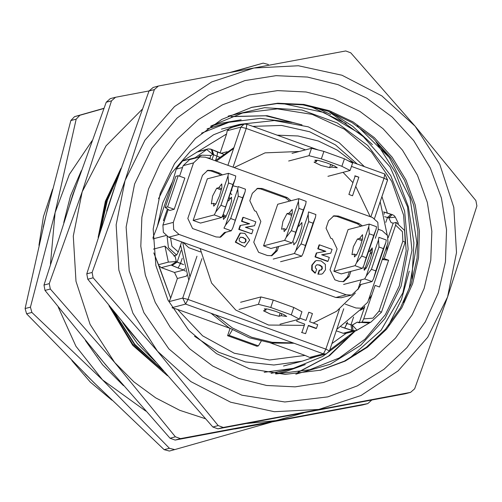 <?xml version="1.0" encoding="UTF-8"?>
<svg xmlns="http://www.w3.org/2000/svg" width="502" height="502" viewBox="0 0 502 502"><rect width="100%" height="100%" fill="white"/><g stroke="black" fill="none" stroke-linecap="round" stroke-linejoin="round"><path stroke-width="0.75" d="M230.989 116.652L265.533 115.755L299.186 124.132L265.533 115.755L230.989 116.652M353.728 332.305L328.509 356.106L297.962 372.264L328.509 356.106L353.728 332.305M210.545 126.341L220.265 123.36L241.167 119.765L220.265 123.36L210.545 126.341M305.304 364.559L285.331 371.675L275.391 373.846L285.331 371.675L305.304 364.559M330.605 112.128L352.743 126.309L372.428 144.658L352.743 126.309L330.605 112.128M315.965 107.491L330.661 114.544L315.965 107.491M154.396 360.518L124.201 324.43L154.396 360.518M162.723 370.238L134.837 344.391L114.305 312.313L134.837 344.391L162.723 370.238M100.883 228.818L107.34 200.317L119.206 173.73L107.34 200.317L100.883 228.818M359.463 351.337L355.592 354.826L359.463 351.337M328.509 111.35L366.918 139.299L328.509 111.35M155.745 362.099L137.504 343.77L122.657 322.548L137.504 343.77L155.745 362.099M106.662 211.028L114.199 188.401L106.662 211.028M163.526 371.173L134.448 344.485L113.301 311.077L134.448 344.485L163.526 371.173M100.3 230.638L106.957 200.43L119.683 172.362L106.957 200.43L100.3 230.638M388.335 325.723L401.5 299.525L409.237 271.143L401.5 299.525L388.335 325.723M346.185 123.574L309.69 106.06L346.185 123.574M72.627 195.19L75.927 186.292L69.765 204.421L72.627 195.19M112.925 373.312L97.162 354.676L112.925 373.312M228.153 116.069L264.56 107.648L301.928 109.994L337.244 122.921L367.659 145.379L390.732 175.568L404.599 211.053L408.139 248.979L401.079 286.284L384.877 318.663L360.656 345.326L330.203 364.289L295.772 374.159L330.203 364.289L360.656 345.326L384.877 318.663L401.079 286.284L408.139 248.979L404.599 211.053L390.732 175.568L367.659 145.379L337.244 122.921L301.928 109.994L264.56 107.648L228.153 116.069M399.31 285.833L406.193 250.849L403.608 215.182L391.761 181.417L371.499 152.018L344.303 129.114L312.156 114.387L277.38 108.89L242.522 113.038L211.248 125.851L242.522 113.038L277.38 108.89L312.156 114.387L344.303 129.114L371.499 152.018L391.761 181.417L403.608 215.182L406.193 250.849L399.31 285.833L385.367 314.716L364.941 339.245L339.233 357.964L309.784 369.754L339.233 357.964L364.941 339.245L385.367 314.716L399.31 285.833M276.244 373.921L309.784 369.754L276.244 373.921M282.049 103.443L324.054 112.511L361.314 134.417L390.104 166.984L407.568 206.962L411.954 250.372L402.83 292.873L381.1 330.234L348.94 358.729L381.1 330.234L402.83 292.873L411.954 250.372L407.568 206.962L390.104 166.984L361.314 134.417L324.054 112.511L282.049 103.443M81.349 170.68L70.475 195.899L63.729 222.599L70.475 195.899L81.349 170.68M85.44 340.576L102.577 364.766L123.523 385.643L102.577 364.766L85.44 340.576M371.756 400.113L367.778 403.589L362.463 404.982L175.142 440.047L180.456 438.654L367.778 403.589M43.963 285.054L49.278 283.661L50.3 289.039L114.669 362.45L175.374 436.822L170.065 438.215L105.69 364.803L44.985 290.432L43.963 285.054L73.254 194.111L106.211 102.207L110.271 98.662L115.585 97.269L111.526 100.814L106.211 102.207M49.278 283.661L82.234 191.758L111.526 100.814M205.437 418.743L179.791 410.31L155.727 397.891L133.839 381.809L114.669 362.45L90.115 324.417L76.015 281.302L73.323 236.059L82.234 191.758L106.029 145.844L142.217 109.317M180.456 438.654L175.374 436.822M303.735 412.908L275.949 420.638L246.865 423.487M50.3 289.039L44.985 290.432M390.029 158.557L376.82 142.731M149.107 90.918L115.585 97.269M121.139 168.139L105.338 201.277L98.128 237.446M108.94 305.687L132.804 345.363L167.467 375.734M375.985 141.878L395.52 172.613L408.346 206.761L413.912 242.811L411.96 279.175M170.065 438.215L175.142 440.047M291.292 314.898L299.456 319.153L279.997 324.248L299.456 319.153L301.984 311.717L293.821 307.469L273.295 300.058L260.933 296.908L240.565 302.242L260.933 296.908L258.404 304.337L270.766 307.494L291.292 314.898L293.821 307.469L273.295 300.058L270.766 307.494L291.292 314.898L299.456 319.153L301.984 311.717L293.821 307.469L291.292 314.898M329.638 167.63L331.715 167.084L332.424 165.007L331.715 167.084L337.3 167.825L334.313 165.836L326.507 162.78L318.45 160.439L314.873 160.188L316.48 161.487L316.938 160.138L316.48 161.487L314.089 162.177L321.004 165.491L329.638 167.63L331.715 167.084L337.3 167.825L334.313 165.836L326.507 162.78L318.45 160.439L314.873 160.188L316.48 161.487L314.089 162.177L321.004 165.491L329.638 167.63L330.762 164.33L329.638 167.63M311.535 148.266L292.07 153.367L311.535 148.266L323.897 151.422L344.422 158.827L352.586 163.081L350.057 170.511L341.893 166.256L344.422 158.827L352.586 163.081L350.057 170.511L327.913 176.315L350.057 170.511L341.893 166.256L321.362 158.852L309.006 155.702L311.535 148.266L323.897 151.422L321.362 158.852L309.006 155.702L288.637 161.035L309.006 155.702L311.535 148.266M356.407 330.598L353.094 330.674L352.172 325.114L357.211 322.19L368.223 322.93L357.211 322.19L359.263 322.761L362.105 322.02L363.718 318.889L375.113 285.412L379.512 286.993L388.617 260.243L384.218 258.655L395.62 225.178L396.091 222.361L393.185 223.108L396.091 222.361L395.62 225.178L384.218 258.655L382.417 259.126L384.218 258.655L388.617 260.243L379.512 286.993L375.113 285.412L363.718 318.889L372.961 318.142L379.048 311.077L402.861 241.136L402.391 231.698L395.62 225.178L402.391 231.698L402.861 241.136L405.252 242.309L402.861 241.136L379.048 311.077L381.445 312.25L379.048 311.077L372.961 318.142L363.718 318.889L362.105 322.02L359.263 322.761L364.803 306.49L359.263 322.761L357.211 322.19L352.329 325.095L357.06 330.278L352.329 325.095L353.094 330.674L340.977 326.777L344.667 328.113L347.001 323.57L352.172 325.114L350.936 324.8L353.596 316.994L350.936 324.8L351.864 330.36L344.667 328.113L347.497 322.121L347.001 323.57L350.936 324.8L351.864 330.36L355.83 330.793L370.313 322.391L356.407 330.598M343.161 333.272L345.878 333.397L355.83 330.793L345.878 333.397L343.161 333.272L336.284 330.793L343.161 333.272L353.094 330.674L343.161 333.272M308.31 325.704L316.009 328.477L316.455 328.364L317.722 324.65L309.659 321.738L312.439 313.562L308.774 312.238L305.988 320.414L299.788 318.174L305.988 320.414L308.774 312.238L312.439 313.562L309.659 321.738L317.722 324.65L316.455 328.364L316.009 328.477L308.31 325.704M301.495 332.424L305.611 333.629L308.391 325.453L316.455 328.364L308.391 325.453L305.611 333.629L301.495 332.424M162.73 203.084L157.352 226.377L152.947 237.804L157.352 226.377L172.65 181.435L162.73 203.084L157.352 226.377L172.65 181.435L162.73 203.084M158.5 198.723L171.609 173.09L190.308 151.378L213.551 134.806L240.031 124.301L274.261 120.536L308.222 126.818L339.132 142.618L364.446 166.658L339.132 142.618L308.222 126.818L274.261 120.536L240.031 124.301L221.47 129.165L240.031 124.301L213.551 134.806L190.308 151.378L171.609 173.09L158.5 198.723M381.953 196.627L387.444 213.262L381.953 196.627M355.083 330.987L329.739 350.013L355.083 330.987M315.658 356.709L302.091 361.158L273.866 364.992L245.478 361.948L218.533 352.191L194.544 336.277L218.533 352.191L245.478 361.948L273.866 364.992L302.091 361.158L283.53 366.021L302.091 361.158L315.658 356.709M176.265 169.099L172.65 181.435L176.265 169.099L182.515 161.042L226.597 133.952L227.237 130.708L230.123 127.797L227.237 130.708L226.597 133.952L182.515 161.042L176.265 169.099L182.533 167.461L176.265 169.099M357.292 164.072L335.436 144.902L309.659 131.756L281.553 125.462L252.851 126.391L281.553 125.462L309.659 131.756L335.436 144.902L357.292 164.072M331.941 343.537L346.148 333.328L331.941 343.537M309.627 357.449L312.15 357.625L309.627 357.449L323.432 353.835L185.614 304.105L182.728 298.062L196.972 256.221L182.728 298.062L188.03 299.412L325.848 349.141L339.465 309.138L325.848 349.141L323.432 353.835L185.614 304.105L172.092 307.651L185.614 304.105L182.728 298.062L169.048 301.646L182.728 298.062L188.03 299.412L185.614 304.105L188.03 299.412L325.848 349.141L329.438 350.898L325.848 349.141L323.432 353.835L326.149 353.96L323.432 353.835L309.627 357.449L305.09 355.422L309.627 357.449M177.608 309.42L202.595 335.819L234.265 353.232L269.561 359.978L305.09 355.422L270.452 342.922L305.09 355.422L269.561 359.978L234.265 353.232L202.595 335.819L177.608 309.42L229.728 328.233L177.608 309.42L172.199 307.839L177.608 309.42M170.705 298.138L169.048 301.646L170.705 298.138L177.401 278.472L174.52 272.429L161.293 267.654L158.921 265.753L170.705 298.138L177.401 278.472L174.52 272.429L161.293 267.654L158.921 265.753L153.807 252.864L158.362 264.723L168.371 262.1L164.995 246.112L175.173 256.503L173.792 255.844L176.635 255.098L168.39 247.58L167.084 236.429L168.39 247.58L176.635 255.098L178.248 251.966L176.635 255.098L173.792 255.844L175.173 256.503L176.24 261.561L168.371 262.1L164.995 246.112L175.173 256.503L176.24 261.561L168.371 262.1L158.362 264.723L170.705 298.138M360.373 310.223L363.078 308.786L364.785 306.502L363.078 308.786L360.373 310.223M360.618 309.947L362.902 307.682L360.618 309.947M180.657 246.476L180.281 245.993L180.657 246.476M207.985 148.981L198.039 151.591L207.985 148.981M388.824 217.893L395.344 217.146L393.988 215.477L392.225 214.605L393.988 215.477L395.331 217.134L388.824 217.893L392.225 214.605L383.497 211.913L384.225 212.177L384.118 214.285L384.225 212.177L390.995 214.291L387.475 217.485L384.683 216.651L387.475 217.485L385.812 222.361L387.475 217.485L390.995 214.291L392.225 214.605L388.705 217.799L387.475 217.485L388.805 217.862L391.102 222.624L393.185 223.108L388.253 237.597L393.185 223.108L391.102 222.624L388.824 217.893M258.411 345.884L261.191 341.253L258.411 345.884L256.911 346.273L258.411 345.884L229.088 335.305L227.588 335.694L256.911 346.273L227.588 335.694L230.06 328.433L227.588 335.694L229.088 335.305L258.411 345.884M296.663 321.224L304.727 324.129L301.94 332.305L304.727 324.129L296.663 321.224L297.165 319.749L296.663 321.224M355.203 175.863L348.877 194.443L352.542 195.767L358.867 177.187L354.751 175.982L355.203 175.863L348.877 194.443L352.542 195.767L358.867 177.187L355.203 175.863M224.632 123.523L207 128.882L224.632 123.523M271.055 373.362L289.052 369.39L271.055 373.362L284.728 370.608L293.413 368.33L322.748 356.407L348.118 337.319M167.386 208.932L163.42 220.566L164.556 220.265L163.42 220.566L167.386 208.932M181.68 241.876L178.248 251.966L181.68 241.876M210.15 158.255L209.955 158.827L210.15 158.255L206.78 157.684L210.15 158.255L210.62 155.438L210.15 158.255M232.376 329.833L229.088 335.305L232.376 329.833M210.689 149.113L211.342 149.358L212.842 154.346L210.727 155.777L212.735 154.359L206.686 149.558L212.735 154.359L211.342 149.358L208.204 148.931L210.689 149.113M220.127 152.966L226.597 133.952L220.127 152.966M176.309 261.667L171.22 265.05L161.293 267.654L171.22 265.05L176.309 261.667L183.594 264.61L180.444 263.475L178.11 268.018L171.22 265.05L172.035 265.476L177.124 262.088L181.04 250.58L177.124 262.088L180.444 263.475L178.11 268.018L172.035 265.476L177.124 262.088L176.309 261.667M210.564 155.438L201.942 155.174L210.564 155.438M382.273 259.553L388.617 260.243L382.273 259.553M263.644 310.713L265.878 310.129L264.272 308.83L267.855 309.075L275.905 311.416L283.712 314.478L286.705 316.461L281.114 315.72L279.037 316.266L270.402 314.126L263.487 310.82L265.878 310.129L266.336 308.78L265.878 310.129L264.272 308.83L267.855 309.075L275.905 311.416L283.712 314.478L286.705 316.461L281.114 315.72L281.823 313.643L281.114 315.72L279.037 316.266L270.402 314.126L263.644 310.713M258.404 304.337L238.939 309.439L258.404 304.337L270.766 307.494L273.295 300.058L260.933 296.908L258.404 304.337M386.226 239.962L378.897 237.32L378.521 239.9L379.023 246.997L383.421 248.584L385.85 242.541L386.226 239.962M378.521 239.9L366.203 276.069L364.728 278.936L343.619 284.465M364.728 278.936L372.057 281.584L359.438 284.891M363.956 267.29L364.201 270.214L366.655 267.409L370.03 259.722L372.34 251.653L372.239 247.925L369.271 251.684M372.057 281.584L373.538 278.71L385.85 242.541M373.538 278.71L375.829 270.879L371.43 269.292L366.203 276.069M371.43 269.292L379.023 246.997M375.829 270.879L383.421 248.584M366.247 268.118L365.268 267.767M372.126 252.713L370.583 252.155M183.255 242.441L188.765 247.687L200.58 251.954M345.301 304.168L355.905 307.996L361.346 308.247L367.74 302.248L387.977 242.792L387.55 235.557L382.217 230.7L378.351 229.307M232.784 227.927L231.309 230.794L223.974 228.153L225.454 225.285L237.766 189.116L238.143 186.531L245.478 189.179L245.095 191.758L232.784 227.927L242.667 197.801L238.268 196.213L237.766 189.116M225.454 225.285L230.675 218.508L235.074 220.096M242.667 197.801L245.095 191.758M230.675 218.508L238.268 196.213M295.829 250.674L301.056 243.903L305.454 245.491L303.158 253.322L301.683 256.189L294.354 253.541L295.829 250.674L308.14 214.505L308.523 211.926L315.852 214.567L315.476 217.153L313.041 223.195L308.642 221.608L308.14 214.505M231.309 230.794L225.913 232.213M301.056 243.903L308.642 221.608M303.158 253.322L315.476 217.153M305.454 245.491L313.041 223.195M301.683 256.189L280.574 261.718M294.354 253.541L273.245 259.076M293.582 241.901L293.821 244.819L296.28 242.02L299.656 234.327L301.966 226.258L301.865 222.53L298.897 226.295M221.978 216.826L223.208 216.506L223.446 219.43L225.906 216.626L229.276 208.939L231.591 200.863L231.491 197.142L228.523 200.9M225.492 217.335L223.208 216.506M98.932 234.905L106.041 200.53L120.756 169.243M110.66 307.814L132.622 344.046L163.708 372.572L131.957 343.437L109.994 306.998M98.436 236.467L105.514 201.076L120.649 168.904M163.708 372.572L166.062 374.103M100.249 388.824L85.108 373.852M43.203 227.23L48.587 205.061M298.27 372.214L329.607 355.585L355.297 330.931M302.041 124.898L267.183 115.717L231.278 116.546M52.553 189.26L43.417 216.676L38.961 245.309M71.836 360.536L90.297 382.066L111.965 400.245M174.665 449.623L169.356 451.016L164.135 449.654L169.45 448.261L174.665 449.623L271.362 422.169M229.314 72.646L263.18 63.158L268.401 64.52M74.572 116.665L79.887 115.272L76.166 119.175L55.126 212.679L30.415 307.149L25.1 308.535L46.14 215.032L70.851 120.568L74.572 116.665L103.939 108.294M231.002 72.332L263.18 63.158M79.887 115.272L103.87 108.47M164.135 449.654L93.529 382.21L26.593 313.8L31.902 312.413L102.515 379.857L169.45 448.261M50.426 264.159L55.126 212.679L69.332 174.47L91.991 140.805M31.902 312.413L30.415 307.149M145.749 411.05L102.515 379.857L75.927 346.229L58.219 307.067M76.166 119.175L70.851 120.568M271.067 422.226L234.792 429.003M25.1 308.535L26.593 313.8M160.245 193.232L153.198 229.05L155.84 265.571L167.969 300.14L188.714 330.234L216.557 353.684L249.475 368.763L285.073 374.385L320.765 370.143L345.244 361.032L367.458 347.221L386.559 329.237L401.801 307.776L412.613 283.668L418.568 257.827L419.44 231.253L415.198 204.967L406.005 179.973L392.213 157.245L374.354 137.642L353.107 121.93L329.299 110.704L303.835 104.397L277.7 103.249L251.904 107.315L221.746 119.388L195.429 138.546L174.514 163.658L160.245 193.232M320.012 370.338L344.353 361.126L366.422 347.258L385.379 329.262L400.502 307.833L411.207 283.781L417.093 258.022L417.94 231.547L413.704 205.356L404.556 180.456L390.832 157.791L373.074 138.232L351.946 122.526L328.258 111.262L302.913 104.874L276.884 103.607L251.151 107.51M134.586 183.977L126.109 227.08L129.284 271.03L143.886 312.633L168.848 348.859L202.356 377.071L241.977 395.225L284.816 401.995L327.768 396.887L357.229 385.919L383.967 369.296L406.953 347.654L425.301 321.832L438.309 292.81L445.475 261.711L446.529 229.728L441.421 198.095L430.358 168.019L413.761 140.66L392.263 117.073L366.698 98.16L338.041 84.65L307.4 77.063L275.949 75.683L244.894 80.571L208.606 95.098L176.936 118.165L151.761 148.385L134.586 183.977M291.838 122.507L260.369 118.315L228.95 122.306L201.547 133.155M264.209 372.315L293.413 368.33M371.875 294.912L368.474 300.096M362.431 307.883L336.754 329.4M293.281 342.954L272.14 342.276L251.54 337.2L232.37 327.925L215.44 314.867M189.925 276.928L182.646 242.228M216.343 161.129L233.656 148.479M277.236 135.189L298.056 135.96L318.331 140.993L337.225 150.092L353.954 162.874M380.177 201.848L387.174 234.854M387.186 245.127L386.703 251.364M370.225 216.651L355.755 186.317M352.9 182.628L343.029 172.355M299.242 151.491L265.062 152.865L234.183 167.568M200.11 248.521L211.624 283.072L235.808 310.098L268.557 325.032L304.312 325.34M313.185 323.012L336.541 311.315L355.347 293.049M357.794 289.648L361.082 284.458M180.569 245.139L188.821 280.172M211.028 313.279L228.862 327.68L249.343 337.771L271.457 343.048L294.128 343.261M233.926 147.67L215.239 160.734M92.098 272.448L125.054 180.538L154.34 89.594L158.4 86.049L153.085 87.442L149.031 90.987L116.069 182.891L86.783 273.835L92.098 272.448L93.115 277.819L157.49 351.231L190.829 381.602L230.669 402.234L274.312 411.722L318.77 409.425L361.013 395.488L398.174 370.878L427.71 337.256L447.608 296.92L476.9 205.977L475.877 200.599L415.173 126.228L350.804 52.817L345.721 50.984L253.899 68.034L298.357 65.737L341.994 75.225L381.84 95.857L415.173 126.228L439.733 164.261L453.833 207.37L456.525 252.619L447.608 296.92L414.652 388.824L410.592 392.369L405.283 393.763L217.956 428.827L223.271 427.434L410.592 392.369M158.4 86.049L253.899 68.034L211.649 81.97L174.489 106.581L144.952 140.202L125.054 180.538L116.144 224.84L118.83 270.089L132.936 313.198L157.49 351.231L218.194 425.602L212.879 426.995L148.504 353.584L87.806 279.212L86.783 273.835M154.34 89.594L149.031 90.987M223.271 427.434L218.194 425.602M93.115 277.819L87.806 279.212M403.407 302.43L409.337 287.772L416.886 243.062L409.977 198.102L389.339 157.603L357.129 125.801M424.152 288.455L430.785 260.243L431.864 231.202L427.353 202.45L417.419 175.091L402.447 150.18L383.02 128.675L359.871 111.394L333.899 99.007L306.094 91.991L277.537 90.617L249.312 94.928L222.511 104.767L198.165 119.758L177.206 139.318L160.439 162.698L148.51 189.003L141.884 217.215L140.798 246.256L145.316 275.008L155.243 302.367L170.216 327.279L189.649 348.783L212.792 366.065L238.77 378.452L266.568 385.467L295.132 386.841L323.351 382.53L350.151 372.691L374.498 357.7L395.457 338.141L412.224 314.76L424.152 288.455M212.879 426.995L217.956 428.827M323.897 151.422L344.422 158.827L341.893 166.256L321.362 158.852L323.897 151.422M228.435 173.309L207.326 178.837L193.157 220.46L200.486 223.101L221.595 217.573L214.266 214.925L215.741 212.057L228.059 175.888L228.435 173.309L235.764 175.951L235.388 178.536L223.076 214.705L221.595 217.573M220.918 175.28L218.175 173.573L210.84 170.925L207.069 170.561M219.838 237.333L224.425 232.577L225.925 232.181L220.598 237.176L216.061 236.969L192.605 228.504L187.804 218.426L202.475 175.323L207.809 170.329L212.34 170.536L219.669 173.184L222.417 174.884M225.417 217.303L222.762 215.314M376.519 226.735L369.19 224.093L368.807 226.672L369.309 233.775L373.708 235.363L376.142 229.32L376.519 226.735M368.807 226.672L356.495 262.841L355.021 265.709L333.912 271.243L348.081 229.621L369.19 224.093M355.021 265.709L362.35 268.357L341.241 273.885L333.912 271.243M342.998 281.773L347.585 277.01L349.373 271.758M360.888 226.27L357.462 223.829L336.93 216.425L333.159 216.055M354.249 254.068L354.487 256.986L356.947 254.188L360.323 246.495L362.632 238.425L362.532 234.698L359.564 238.463L357.411 239.021L353.333 246.802L351.94 254.627L354.249 254.068L356.539 254.89M362.35 268.357L363.824 265.489L376.142 229.32M363.824 265.489L366.121 257.658L361.722 256.07L356.495 262.841M361.722 256.07L369.309 233.775M366.121 257.658L373.708 235.363M362.413 239.485L359.564 238.463M179.051 234.465L168.672 237.182L335.819 297.491L346.198 294.768L179.051 234.465L173.723 229.609L173.29 222.373L193.534 162.918L199.928 156.919L205.362 157.17L372.509 217.479L377.837 222.336L378.27 229.571L375.314 238.255M178.235 175.675L175.838 176.302L165.214 207.514L167.605 206.887L178.235 175.675L184.83 178.053L174.207 209.271L169.714 210.445L165.214 207.514M319.542 244.819L319.096 244.938L317.779 248.804L318.224 248.691L319.542 244.819L332.086 249.343L330.768 253.215L322.202 254.903M238.776 229.401L240.1 225.505L249.607 223.798L241.983 221.181L243.301 217.31L255.844 221.834L254.527 225.705L245.434 227.274L253.09 229.91L251.766 233.806L238.776 229.401L239.228 229.282L240.552 225.385M251.766 233.806L239.228 229.282M350.873 271.362L349.085 276.621L343.751 281.616L339.22 281.402L334.821 279.821L330.021 269.743L337.106 248.929L332.305 238.858L330.837 238.325L326.036 228.247L328.572 220.817L333.899 215.822L338.43 216.029L358.955 223.434L362.381 225.875M278.685 246.444L277.242 250.699L271.908 255.694L267.378 255.487L258.58 252.311L253.78 242.234L260.864 221.426L256.064 211.348L254.596 210.815L249.795 200.744L252.33 193.308L257.658 188.313L262.188 188.52L287.113 197.512L291.091 200.725M229.872 198.56L228.78 197.939M230.462 198.503L228.899 197.581M232.909 185.822L237.176 186.788M244.286 242.899L245.585 241.368L245.403 239.178L242.993 237.622L240.477 237.226M320.715 270.195L321.889 268.771L321.638 266.669L319.234 265.131L316.731 264.767M315.388 273.038L312.156 269.888L312.263 265.075L315.658 260.902L316.662 260.538L315.212 261.021L311.817 265.194L311.704 270.007L314.936 273.157L315.388 273.038L316.706 269.166L315.4 267.968L315.369 266.267L316.887 264.717L319.686 265.012L322.089 266.549L322.34 268.652L321.33 270.001L319.228 270.22L317.892 274.136L321.475 274.13L317.892 274.136M254.527 225.705L245.961 227.393M243.445 237.502L240.627 237.176L239.153 238.77L239.347 240.947L241.751 242.485L244.518 242.849L246.036 241.255L245.848 239.059L242.993 237.622M316.662 260.538L321.092 260.902L325.334 264.378L325.491 269.743L322.704 273.609L321.475 274.13M319.68 270.101L318.343 274.023M277.192 246.84L275.742 251.088L277.242 250.699M248.609 223.798L241.537 221.3L242.855 217.429L243.301 217.31M241.983 221.181L241.537 221.3M330.768 253.215L321.675 254.778L329.331 257.419L328.007 261.316L327.555 261.435L315.018 256.911L316.342 253.014L325.848 251.307L318.224 248.691M361.145 279.878L358.026 289.026L351.632 295.019L346.198 294.768M364.433 270.214L372.02 247.919M324.85 251.307L317.779 248.804M244.763 246.953L235.281 242.146L240.012 233.16L240.464 233.041L244.85 233.392L249.682 240.056L244.763 246.953L235.727 242.027L240.464 233.041M223.145 214.492L226.157 216.155M289.598 201.114L285.619 197.907L260.689 188.915L256.917 188.545M232.024 190.164L231.315 190.49M230.387 193.22L231.78 194.632M271.155 255.851L275.742 251.088M167.605 206.887L174.207 209.271M351.632 295.019L341.253 297.742L335.819 297.491M168.672 237.182L163.345 232.326L162.912 225.091L173.29 222.373M193.534 162.918L183.155 165.635L179.572 176.158M168.226 209.478L162.912 225.091M183.155 165.635L189.549 159.642L199.928 156.919M328.007 261.316L315.469 256.792L316.793 252.895M291.976 242.962L284.64 240.32L286.121 237.452L291.342 230.675L295.741 232.263L293.45 240.094L291.976 242.962L270.867 248.496L263.531 245.848L277.7 204.232L298.809 198.698L306.145 201.346L305.762 203.925L303.333 209.968L298.935 208.38L298.433 201.283L298.809 198.698M315.469 256.792L315.018 256.911M223.076 214.705L232.959 184.573L228.561 182.985L228.059 175.888M215.741 212.057L220.968 205.287L225.367 206.874M232.959 184.573L235.388 178.536M220.968 205.287L228.561 182.985M298.433 201.283L286.121 237.452M291.342 230.675L298.935 208.38M293.45 240.094L305.762 203.925M295.741 232.263L303.333 209.968M284.64 240.32L263.531 245.848M283.875 228.674L284.113 231.598L286.573 228.793L289.943 221.106L292.258 213.03L292.158 209.309L289.19 213.068L287.031 213.632L282.952 221.413L281.559 229.238L283.875 228.674L286.159 229.502M292.038 214.097L289.19 213.068M214.266 214.925L193.157 220.46M211.342 203.85L213.494 203.285L213.739 206.203L216.193 203.398L219.569 195.711L221.884 187.641L221.777 183.914L218.809 187.673L216.657 188.237L212.578 196.018L211.342 203.85M221.664 188.702L218.809 187.673M215.785 204.107L213.494 203.285M201.904 258.649L188.03 299.412L201.904 258.649M381.382 312.294L370.727 322.284L362.105 322.02L370.727 322.284L368.23 322.937L370.727 322.284L381.382 312.294M246.84 124.251L246.218 128.474L233.047 167.16L246.218 128.474L305.473 149.853L246.218 128.474L240.922 127.125L244.116 124.126L246.928 124.258L246.218 128.474L240.922 127.125L227.237 130.708L240.922 127.125L244.116 124.126L246.84 124.251M384.036 178.204L351.444 166.444L384.036 178.204L384.752 173.981L384.036 178.204L387.626 179.967L384.036 178.204L370.871 216.889L384.036 178.204M195.077 157.747L182.515 161.042L195.077 157.747L206.686 149.558L196.677 152.181L206.686 149.558L195.077 157.747M227.921 165.309L240.922 127.125L227.921 165.309M217.579 152.075L216.977 156.16L213.657 154.773L212.842 154.346L213.657 154.773L212.151 149.784L213.657 154.773L212.02 159.573L213.657 154.773L216.977 156.16L215.502 160.502L216.977 156.16L219.587 157.101L216.977 156.16L217.667 152.081L211.342 149.358L223.497 154.177L217.579 152.075M387.538 180.023L374.511 218.489L387.626 179.967L384.752 173.981L348.2 160.791L384.752 173.981L387.538 180.023M182.207 258.31L180.444 263.475L182.207 258.31M329.35 350.961L326.149 353.96L329.438 350.898L343.763 308.818L329.438 350.898L326.149 353.96L312.15 357.625L326.149 353.96L329.35 350.961M174.52 272.429L183.682 270.026L178.11 268.018L183.682 270.026L185.476 271.193L183.682 270.026L184.698 268.658L183.682 270.026L174.52 272.429M346.047 323.225L347.001 323.57L346.047 323.225M164.995 246.112L153.443 249.136L164.995 246.112M170.523 237.848L171.904 246.3L178.248 251.966L171.904 246.3L170.523 237.848M165.829 235.538L152.953 238.914L165.829 235.538M196.558 157.804L201.942 155.174L199.438 155.827L201.942 155.174L196.558 157.804M186.562 276.075L186.788 275.027L186.562 276.075L177.401 278.472L186.562 276.075M405.196 242.347L381.445 312.25L405.196 242.347M221.075 153.311L227.086 151.736L221.075 153.311M279.037 316.266L280.16 312.972L279.037 316.266M371.825 253.949L370.175 253.353M228.95 122.306L207 128.882M347.585 277.01L349.085 276.621M212.34 170.536L210.84 170.925M262.188 188.52L260.689 188.915M285.619 197.907L287.113 197.512M218.175 173.573L219.669 173.184M223.001 214.843L223.654 214.674M338.43 216.029L336.93 216.425M357.462 223.829L358.955 223.434M221.363 189.938L216.657 188.237M362.118 240.722L357.411 239.021M291.744 215.333L287.031 213.632M246.928 124.258L318.18 149.96L246.928 124.258L244.116 124.126L230.123 127.797L244.116 124.126L246.928 124.258M398.406 223.503L395.344 217.146L398.406 223.503M396.097 222.361L404.637 230.481L405.252 242.309L404.637 230.481L396.097 222.361"/></g></svg>

